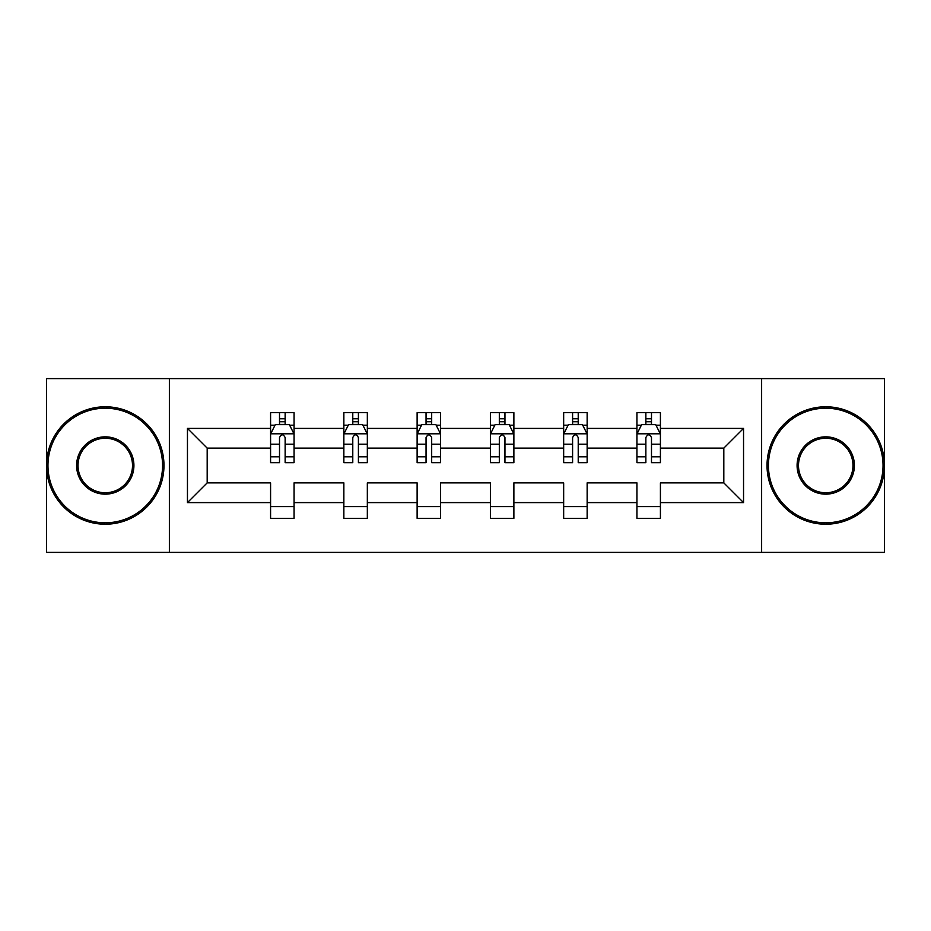 <?xml version="1.0" encoding="UTF-8"?>
<svg xmlns="http://www.w3.org/2000/svg" width="931" height="931" viewBox="0 0 931 931"><rect width="100%" height="100%" fill="white"/><g stroke="black" fill="none" stroke-linecap="round" stroke-linejoin="round"><path stroke-width="1.4" d="M761.628 378.614L46.55 378.614L46.55 552.386L884.45 552.386L884.45 378.614L761.628 378.614L761.628 552.386M660.416 502.6L660.416 482.875L723.818 482.875L743.543 502.6L660.416 502.6L660.416 518.334L636.932 518.334L636.932 502.6L587.147 502.6L587.147 518.334L563.662 518.334L563.662 502.6L513.877 502.6L513.877 518.334L490.393 518.334L490.393 502.6L440.607 502.6L440.607 518.334L417.123 518.334L417.123 502.6L367.338 502.6L367.338 518.334L343.853 518.334L343.853 502.6L294.068 502.6L294.068 518.334L270.584 518.334L270.584 502.6L187.457 502.6L187.457 428.4L270.584 428.4L270.584 412.666L294.068 412.666L294.068 428.4L343.853 428.4L343.853 412.666L367.338 412.666L367.338 428.4L417.123 428.4L417.123 412.666L440.607 412.666L440.607 428.4L490.393 428.4L490.393 412.666L513.877 412.666L513.877 428.4L563.662 428.4L563.662 412.666L587.147 412.666L587.147 428.4L636.932 428.4L636.932 412.666L660.416 412.666L660.416 428.4L743.543 428.4L743.543 502.6M169.372 552.386L169.372 378.614M636.932 428.4L636.932 448.125L587.147 448.125L587.147 428.4M587.147 502.6L587.147 482.875L636.932 482.875L636.932 502.6M563.662 428.4L563.662 448.125L513.877 448.125L513.877 428.4M513.877 502.6L513.877 482.875L563.662 482.875L563.662 502.6M490.393 428.4L490.393 448.125L440.607 448.125L440.607 428.4M440.607 502.6L440.607 482.875L490.393 482.875L490.393 502.6M417.123 428.4L417.123 448.125L367.338 448.125L367.338 428.4M367.338 502.6L367.338 482.875L417.123 482.875L417.123 502.6M343.853 428.4L343.853 448.125L294.068 448.125L294.068 428.4M294.068 502.6L294.068 482.875L343.853 482.875L343.853 502.6M270.584 428.4L270.584 448.125L207.182 448.125L207.182 482.875L270.584 482.875L270.584 502.6M187.457 428.4L207.182 448.125M723.818 482.875L723.818 448.125L660.416 448.125L660.416 428.4M645.858 424.408L651.491 424.408M572.588 424.408L578.221 424.408M499.319 424.408L504.951 424.408M426.049 424.408L431.681 424.408M352.779 424.408L358.412 424.408M279.509 424.408L285.142 424.408M270.584 506.592L294.068 506.592M343.853 506.592L367.338 506.592M417.123 506.592L440.607 506.592M490.393 506.592L513.877 506.592M563.662 506.592L587.147 506.592M636.932 506.592L660.416 506.592M207.182 482.875L187.457 502.6M743.543 428.4L723.818 448.125M285.142 418.764L279.509 418.764M274.994 425.199L270.584 425.199L270.584 412.666L279.509 412.666L279.509 424.641M270.584 456.795L270.584 462.684L279.509 462.684L279.509 456.795L270.584 456.795L270.584 448.125M294.068 448.125L294.068 462.684L285.142 462.684L285.142 437.558C283.268 433.939 281.395 433.939 279.509 437.558L279.509 456.795M289.657 425.199L294.068 425.199L294.068 412.666L285.142 412.666L285.142 424.641M294.068 434.032L289.366 424.641L275.285 424.641L270.584 434.032M105.261 408.197A57.303 57.303 0 0 0 47.958 465.5A57.303 57.303 0 0 0 105.261 522.803A57.303 57.303 0 0 0 162.564 465.5A57.303 57.303 0 0 0 105.261 408.197M105.261 524.211A58.711 58.711 0 0 1 46.55 465.5A58.711 58.711 0 0 1 105.261 406.789A58.711 58.711 0 0 1 163.972 465.5A58.711 58.711 0 0 1 105.261 524.211M105.261 436.848A28.652 28.652 0 0 1 133.913 465.5A28.652 28.652 0 0 1 105.261 494.152A28.652 28.652 0 0 1 76.61 465.5A28.652 28.652 0 0 1 105.261 436.848M105.261 492.743A27.243 27.243 0 0 0 132.505 465.5A27.243 27.243 0 0 0 105.261 438.257A27.243 27.243 0 0 0 78.018 465.5A27.243 27.243 0 0 0 105.261 492.743M825.739 408.197A57.303 57.303 0 0 0 768.436 465.5A57.303 57.303 0 0 0 825.739 522.803A57.303 57.303 0 0 0 883.042 465.5A57.303 57.303 0 0 0 825.739 408.197M825.739 524.211A58.711 58.711 0 0 1 767.028 465.5A58.711 58.711 0 0 1 825.739 406.789A58.711 58.711 0 0 1 884.45 465.5A58.711 58.711 0 0 1 825.739 524.211M825.739 436.848A28.652 28.652 0 0 1 854.39 465.5A28.652 28.652 0 0 1 825.739 494.152A28.652 28.652 0 0 1 797.087 465.5A28.652 28.652 0 0 1 825.739 436.848M825.739 492.743A27.243 27.243 0 0 0 852.982 465.5A27.243 27.243 0 0 0 825.739 438.257A27.243 27.243 0 0 0 798.495 465.5A27.243 27.243 0 0 0 825.739 492.743M358.412 418.764L352.779 418.764M348.264 425.199L343.853 425.199L343.853 412.666L352.779 412.666L352.779 424.641M343.853 456.795L343.853 462.684L352.779 462.684L352.779 456.795L343.853 456.795L343.853 448.125M367.338 448.125L367.338 462.684L358.412 462.684L358.412 437.558C356.538 433.939 354.664 433.939 352.779 437.558L352.779 456.795M362.927 425.199L367.338 425.199L367.338 412.666L358.412 412.666L358.412 424.641M367.338 434.032L362.636 424.641L348.555 424.641L343.853 434.032M431.681 418.764L426.049 418.764M421.534 425.199L417.123 425.199L417.123 412.666L426.049 412.666L426.049 424.641M417.123 456.795L417.123 462.684L426.049 462.684L426.049 456.795L417.123 456.795L417.123 448.125M440.607 448.125L440.607 462.684L431.681 462.684L431.681 437.558C429.808 433.939 427.934 433.939 426.049 437.558L426.049 456.795M436.197 425.199L440.607 425.199L440.607 412.666L431.681 412.666L431.681 424.641M440.607 434.032L435.906 424.641L421.824 424.641L417.123 434.032M504.951 418.764L499.319 418.764M494.803 425.199L490.393 425.199L490.393 412.666L499.319 412.666L499.319 424.641M490.393 456.795L490.393 462.684L499.319 462.684L499.319 456.795L490.393 456.795L490.393 448.125M513.877 448.125L513.877 462.684L504.951 462.684L504.951 437.558C503.077 433.939 501.192 433.939 499.319 437.558L499.319 456.795M509.466 425.199L513.877 425.199L513.877 412.666L504.951 412.666L504.951 424.641M513.877 434.032L509.176 424.641L495.094 424.641L490.393 434.032M578.221 418.764L572.588 418.764M568.073 425.199L563.662 425.199L563.662 412.666L572.588 412.666L572.588 424.641M563.662 456.795L563.662 462.684L572.588 462.684L572.588 456.795L563.662 456.795L563.662 448.125M587.147 448.125L587.147 462.684L578.221 462.684L578.221 437.558C576.347 433.939 574.462 433.939 572.588 437.558L572.588 456.795M582.736 425.199L587.147 425.199L587.147 412.666L578.221 412.666L578.221 424.641M587.147 434.032L582.445 424.641L568.364 424.641L563.662 434.032M651.491 418.764L645.858 418.764M641.343 425.199L636.932 425.199L636.932 412.666L645.858 412.666L645.858 424.641M636.932 456.795L636.932 462.684L645.858 462.684L645.858 456.795L636.932 456.795L636.932 448.125M660.416 448.125L660.416 462.684L651.491 462.684L651.491 437.558C649.617 433.939 647.732 433.939 645.858 437.558L645.858 456.795M656.006 425.199L660.416 425.199L660.416 412.666L651.491 412.666L651.491 424.641M660.416 434.032L655.715 424.641L641.634 424.641L636.932 434.032M293.952 433.799L270.7 433.799M294.068 456.795L285.142 456.795M279.509 444.203L270.584 444.203M294.068 444.203L285.142 444.203M285.142 421.755L279.509 421.755M367.221 433.799L343.97 433.799M367.338 456.795L358.412 456.795M352.779 444.203L343.853 444.203M367.338 444.203L358.412 444.203M358.412 421.755L352.779 421.755M440.491 433.799L417.239 433.799M440.607 456.795L431.681 456.795M426.049 444.203L417.123 444.203M440.607 444.203L431.681 444.203M431.681 421.755L426.049 421.755M513.761 433.799L490.509 433.799M513.877 456.795L504.951 456.795M499.319 444.203L490.393 444.203M513.877 444.203L504.951 444.203M504.951 421.755L499.319 421.755M587.03 433.799L563.779 433.799M587.147 456.795L578.221 456.795M572.588 444.203L563.662 444.203M587.147 444.203L578.221 444.203M578.221 421.755L572.588 421.755M660.3 433.799L637.048 433.799M660.416 456.795L651.491 456.795M645.858 444.203L636.932 444.203M660.416 444.203L651.491 444.203M651.491 421.755L645.858 421.755"/></g></svg>
